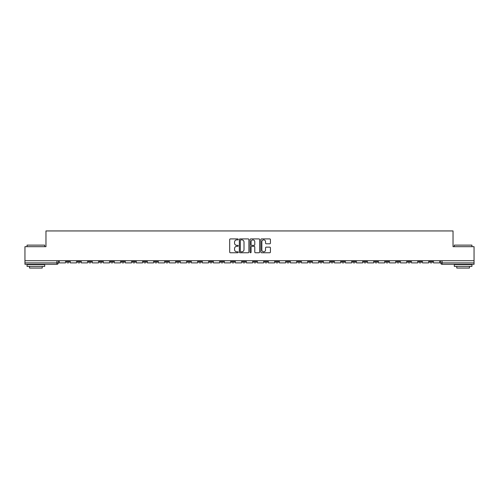 <?xml version="1.0" encoding="UTF-8"?>
<svg xmlns="http://www.w3.org/2000/svg" width="499" height="499" viewBox="0 0 499 499"><rect width="100%" height="100%" fill="white"/><g stroke="black" fill="none" stroke-linecap="round" stroke-linejoin="round"><path stroke-width="0.75" d="M238.21 239.389A0.487 0.487 0 0 0 237.73 238.909L230.37 238.909A0.692 0.692 0 0 0 229.677 239.601L229.677 252.064A0.692 0.692 0 0 0 230.37 252.756L237.73 252.756A0.487 0.487 0 0 0 238.21 252.269A0.487 0.487 0 0 0 237.73 251.789L236.776 251.789A2.214 2.214 0 0 1 234.561 249.569L234.561 248.533A2.214 2.214 0 0 1 236.776 246.319L237.73 246.319A0.487 0.487 0 0 0 238.21 245.832A0.487 0.487 0 0 0 237.73 245.346L236.776 245.346A2.214 2.214 0 0 1 234.561 243.132L234.561 242.09A2.214 2.214 0 0 1 236.776 239.876L237.73 239.876A0.487 0.487 0 0 0 238.21 239.389M429.676 260.715L429.676 261.495L432.496 261.495A1.41 1.41 0 0 1 431.086 262.904A1.41 1.41 0 0 1 429.676 261.495L429.676 260.715M363.646 260.715L363.646 261.495L366.466 261.495A1.41 1.41 0 0 1 365.056 262.904A1.41 1.41 0 0 1 363.646 261.495L363.646 260.715M352.637 260.715L352.637 261.495L355.463 261.495A1.41 1.41 0 0 1 354.053 262.904A1.41 1.41 0 0 1 352.637 261.495L352.637 260.715M286.607 260.715L286.607 261.495L289.432 261.495A1.41 1.41 0 0 1 288.017 262.904A1.41 1.41 0 0 1 286.607 261.495L286.607 260.715M275.604 260.715L275.604 261.495L278.423 261.495A1.41 1.41 0 0 1 277.014 262.904A1.41 1.41 0 0 1 275.604 261.495L275.604 260.715M264.595 260.715L264.595 261.495L267.42 261.495A1.41 1.41 0 0 1 266.011 262.904A1.41 1.41 0 0 1 264.595 261.495L264.595 260.715M242.589 260.715L242.589 261.495L245.408 261.495A1.41 1.41 0 0 1 243.999 262.904A1.41 1.41 0 0 1 242.589 261.495L242.589 260.715M220.577 261.495L220.577 260.715L220.577 261.495A1.41 1.41 0 0 0 221.986 262.904A1.41 1.41 0 0 1 220.577 261.495L223.396 261.495A1.41 1.41 0 0 1 221.986 262.904A1.41 1.41 0 0 0 223.396 261.495L223.396 260.715L223.396 261.495M209.568 261.495L209.568 260.715L209.568 261.495A1.41 1.41 0 0 0 210.983 262.904A1.41 1.41 0 0 1 209.568 261.495L212.393 261.495A1.41 1.41 0 0 1 210.983 262.904M198.565 261.495L198.565 260.715L198.565 261.495A1.41 1.41 0 0 0 199.974 262.904A1.41 1.41 0 0 1 198.565 261.495L201.39 261.495A1.41 1.41 0 0 1 199.974 262.904A1.41 1.41 0 0 0 201.39 261.495L201.39 260.715L201.39 261.495M187.562 260.715L187.562 261.495L190.381 261.495A1.41 1.41 0 0 1 188.971 262.904A1.41 1.41 0 0 1 187.562 261.495L187.562 260.715M176.552 260.715L176.552 261.495L179.378 261.495A1.41 1.41 0 0 1 177.968 262.904A1.41 1.41 0 0 1 176.552 261.495L176.552 260.715M165.549 260.715L165.549 261.495L168.369 261.495A1.41 1.41 0 0 1 166.959 262.904A1.41 1.41 0 0 1 165.549 261.495L165.549 260.715M154.547 261.495L154.547 260.715L154.547 261.495A1.41 1.41 0 0 0 155.956 262.904A1.41 1.41 0 0 1 154.547 261.495L157.366 261.495A1.41 1.41 0 0 1 155.956 262.904M132.534 261.495L132.534 260.715L132.534 261.495A1.41 1.41 0 0 0 133.944 262.904A1.41 1.41 0 0 1 132.534 261.495L135.354 261.495A1.41 1.41 0 0 1 133.944 262.904A1.41 1.41 0 0 0 135.354 261.495L135.354 260.715L135.354 261.495M121.531 261.495L121.531 260.715L121.531 261.495A1.41 1.41 0 0 0 122.941 262.904A1.41 1.41 0 0 1 121.531 261.495L124.351 261.495A1.41 1.41 0 0 1 122.941 262.904A1.41 1.41 0 0 0 124.351 261.495L124.351 260.715L124.351 261.495M110.522 261.495L110.522 260.715L110.522 261.495A1.41 1.41 0 0 0 111.932 262.904A1.41 1.41 0 0 1 110.522 261.495L113.348 261.495A1.41 1.41 0 0 1 111.932 262.904A1.41 1.41 0 0 0 113.348 261.495L113.348 260.715L113.348 261.495M99.519 261.495L99.519 260.715L99.519 261.495A1.41 1.41 0 0 0 100.929 262.904A1.41 1.41 0 0 1 99.519 261.495L102.339 261.495A1.41 1.41 0 0 1 100.929 262.904M88.51 261.495L88.51 260.715L88.51 261.495A1.41 1.41 0 0 0 89.926 262.904A1.41 1.41 0 0 1 88.51 261.495L91.336 261.495A1.41 1.41 0 0 1 89.926 262.904A1.41 1.41 0 0 0 91.336 261.495L91.336 260.715L91.336 261.495M77.507 261.495L77.507 260.715L77.507 261.495A1.41 1.41 0 0 0 78.917 262.904A1.41 1.41 0 0 1 77.507 261.495L80.327 261.495A1.41 1.41 0 0 1 78.917 262.904A1.41 1.41 0 0 0 80.327 261.495L80.327 260.715L80.327 261.495M269.734 243.786A0.692 0.692 0 0 0 270.427 243.094L270.427 239.601A0.692 0.692 0 0 0 269.734 238.909L261.563 238.909A0.692 0.692 0 0 0 260.871 239.601L260.871 252.064A0.692 0.692 0 0 0 261.563 252.756L269.734 252.756A0.692 0.692 0 0 0 270.427 252.064L270.427 247.841A0.692 0.692 0 0 0 269.734 247.148L266.241 247.148A0.692 0.692 0 0 0 265.549 247.841L265.549 249.937A1.853 1.853 0 0 1 263.697 251.789A1.853 1.853 0 0 1 261.844 249.937L261.844 241.728A1.853 1.853 0 0 1 263.697 239.876A1.853 1.853 0 0 1 265.549 241.728L265.549 243.094A0.692 0.692 0 0 0 266.241 243.786L269.734 243.786M24.95 260.715L24.95 246.681L45.97 246.681L45.97 230.943L453.03 230.943L453.03 246.681L474.05 246.681L474.05 260.715L24.95 260.715L24.95 262.904L58.321 262.904L58.321 260.715L58.321 262.904A1.41 1.41 0 0 1 56.905 264.314L24.95 264.314L24.95 262.904M248.895 239.601A0.692 0.692 0 0 0 248.203 238.909L240.031 238.909A0.692 0.692 0 0 0 239.339 239.601L239.339 252.064A0.692 0.692 0 0 0 240.031 252.756L248.203 252.756A0.692 0.692 0 0 0 248.895 252.064L248.895 239.601M250.797 238.909L258.969 238.909A0.692 0.692 0 0 1 259.661 239.601L259.661 252.064A0.692 0.692 0 0 1 258.969 252.756L255.476 252.756A0.692 0.692 0 0 1 254.777 252.064L254.777 247.011A0.692 0.692 0 0 0 254.085 246.319L251.77 246.319A0.692 0.692 0 0 0 251.078 247.011L251.078 252.269A0.487 0.487 0 0 1 250.592 252.756A0.487 0.487 0 0 1 250.105 252.269L250.105 239.601A0.692 0.692 0 0 1 250.797 238.909M440.679 260.715L440.679 262.904L474.05 262.904L474.05 264.314L442.095 264.314A1.41 1.41 0 0 1 440.679 262.904A1.41 1.41 0 0 0 442.095 264.314L442.095 260.715M474.05 260.715L474.05 262.904M432.496 260.715L432.496 261.495A1.41 1.41 0 0 1 431.086 262.904M421.493 260.715L421.493 261.495A1.41 1.41 0 0 1 420.083 262.904A1.41 1.41 0 0 1 418.673 261.495L421.493 261.495M418.673 260.715L418.673 261.495M410.49 260.715L410.49 261.495A1.41 1.41 0 0 1 409.074 262.904A1.41 1.41 0 0 1 407.664 261.495L410.49 261.495M407.664 260.715L407.664 261.495M399.481 260.715L399.481 261.495A1.41 1.41 0 0 1 398.071 262.904A1.41 1.41 0 0 1 396.661 261.495A1.41 1.41 0 0 0 398.071 262.904M396.661 260.715L396.661 261.495L399.481 261.495M388.478 260.715L388.478 261.495A1.41 1.41 0 0 1 387.068 262.904A1.41 1.41 0 0 1 385.652 261.495L388.478 261.495M385.652 260.715L385.652 261.495M377.469 260.715L377.469 261.495A1.41 1.41 0 0 1 376.059 262.904A1.41 1.41 0 0 1 374.649 261.495L377.469 261.495M374.649 260.715L374.649 261.495M366.466 260.715L366.466 261.495M355.463 260.715L355.463 261.495L355.463 260.715M344.453 260.715L344.453 261.495A1.41 1.41 0 0 1 343.044 262.904A1.41 1.41 0 0 1 341.634 261.495L344.453 261.495M341.634 260.715L341.634 261.495M333.451 260.715L333.451 261.495A1.41 1.41 0 0 1 332.041 262.904A1.41 1.41 0 0 1 330.631 261.495L333.451 261.495M330.631 260.715L330.631 261.495M322.448 260.715L322.448 261.495A1.41 1.41 0 0 1 321.032 262.904A1.41 1.41 0 0 1 319.622 261.495L322.448 261.495M319.622 260.715L319.622 261.495M311.438 260.715L311.438 261.495A1.41 1.41 0 0 1 310.029 262.904A1.41 1.41 0 0 1 308.619 261.495L311.438 261.495M308.619 260.715L308.619 261.495M300.435 260.715L300.435 261.495A1.41 1.41 0 0 1 299.026 262.904A1.41 1.41 0 0 1 297.61 261.495L300.435 261.495M297.61 260.715L297.61 261.495M289.432 260.715L289.432 261.495A1.41 1.41 0 0 1 288.017 262.904M278.423 260.715L278.423 261.495M267.42 261.495L267.42 260.715L267.42 261.495A1.41 1.41 0 0 1 266.011 262.904M256.411 260.715L256.411 261.495A1.41 1.41 0 0 1 255.001 262.904A1.41 1.41 0 0 1 253.592 261.495A1.41 1.41 0 0 0 255.001 262.904A1.41 1.41 0 0 0 256.411 261.495L253.592 261.495L253.592 260.715M245.408 261.495L245.408 260.715L245.408 261.495A1.41 1.41 0 0 1 243.999 262.904M234.405 260.715L234.405 261.495A1.41 1.41 0 0 1 232.989 262.904A1.41 1.41 0 0 1 231.58 261.495A1.41 1.41 0 0 0 232.989 262.904M231.58 260.715L231.58 261.495L234.405 261.495M212.393 260.715L212.393 261.495L212.393 260.715M190.381 261.495L190.381 260.715L190.381 261.495A1.41 1.41 0 0 1 188.971 262.904M179.378 261.495L179.378 260.715L179.378 261.495A1.41 1.41 0 0 1 177.968 262.904M168.369 261.495L168.369 260.715L168.369 261.495A1.41 1.41 0 0 1 166.959 262.904M157.366 260.715L157.366 261.495L157.366 260.715M146.363 261.495L146.363 260.715L146.363 261.495A1.41 1.41 0 0 1 144.947 262.904A1.41 1.41 0 0 1 143.537 261.495L146.363 261.495A1.41 1.41 0 0 1 144.947 262.904M143.537 260.715L143.537 261.495M102.339 260.715L102.339 261.495L102.339 260.715M69.324 260.715L69.324 261.495A1.41 1.41 0 0 1 67.914 262.904A1.41 1.41 0 0 1 66.504 261.495A1.41 1.41 0 0 0 67.914 262.904A1.41 1.41 0 0 0 69.324 261.495L69.324 260.715M66.504 260.715L66.504 261.495L69.324 261.495M56.905 260.715L56.905 264.314A1.41 1.41 0 0 0 58.321 262.904M240.792 239.876A0.487 0.487 0 0 0 240.306 240.362L240.306 251.303A0.487 0.487 0 0 0 240.792 251.789L241.797 251.789A2.214 2.214 0 0 0 244.011 249.569L244.011 242.09A2.214 2.214 0 0 0 241.797 239.876L240.792 239.876M254.777 241.766A1.853 1.853 0 0 0 252.931 239.913A1.853 1.853 0 0 0 251.078 241.766L251.078 244.653A0.692 0.692 0 0 0 251.77 245.346L254.085 245.346A0.692 0.692 0 0 0 254.777 244.653L254.777 241.766M65.55 260.715L65.55 262.904L59.269 262.904L59.269 260.715M76.553 260.715L76.553 262.904L70.278 262.904L70.278 260.715M87.562 260.715L87.562 262.904L81.281 262.904L81.281 260.715M98.565 260.715L98.565 262.904L92.284 262.904L92.284 260.715M109.568 260.715L109.568 262.904L103.293 262.904L103.293 260.715M120.577 260.715L120.577 262.904L114.296 262.904L114.296 260.715M27.065 245.128L44.704 245.128L27.065 245.128L27.065 246.681M44.704 266.429L27.065 266.429L27.065 264.67L44.704 264.67L44.704 266.429M42.234 266.429L42.234 268.057L29.535 268.057L29.535 266.429M454.296 245.128L471.935 245.128L454.296 245.128L454.296 246.681M471.935 266.429L454.296 266.429L454.296 264.67L471.935 264.67L471.935 266.429M469.465 266.429L469.465 268.057L456.766 268.057L456.766 266.429M131.58 260.715L131.58 262.904L125.305 262.904L125.305 260.715M142.589 260.715L142.589 262.904L136.308 262.904L136.308 260.715M153.592 260.715L153.592 262.904L147.311 262.904L147.311 260.715M164.595 260.715L164.595 262.904L158.32 262.904L158.32 260.715M175.604 260.715L175.604 262.904L169.323 262.904L169.323 260.715M186.607 260.715L186.607 262.904L180.326 262.904L180.326 260.715M197.61 260.715L197.61 262.904L191.335 262.904L191.335 260.715M208.619 260.715L208.619 262.904L202.338 262.904L202.338 260.715M219.622 260.715L219.622 262.904L213.347 262.904L213.347 260.715M230.632 260.715L230.632 262.904L224.35 262.904L224.35 260.715M241.635 260.715L241.635 262.904L235.353 262.904L235.353 260.715M252.637 260.715L252.637 262.904L246.363 262.904L246.363 260.715M263.647 260.715L263.647 262.904L257.365 262.904L257.365 260.715M274.65 260.715L274.65 262.904L268.368 262.904L268.368 260.715M285.653 260.715L285.653 262.904L279.378 262.904L279.378 260.715M296.662 260.715L296.662 262.904L290.381 262.904L290.381 260.715M307.665 260.715L307.665 262.904L301.39 262.904L301.39 260.715M318.674 260.715L318.674 262.904L312.393 262.904L312.393 260.715M329.677 260.715L329.677 262.904L323.396 262.904L323.396 260.715M340.68 260.715L340.68 262.904L334.405 262.904L334.405 260.715M351.689 260.715L351.689 262.904L345.408 262.904L345.408 260.715M362.692 260.715L362.692 262.904L356.411 262.904L356.411 260.715M373.695 260.715L373.695 262.904L367.42 262.904L367.42 260.715M384.704 260.715L384.704 262.904L378.423 262.904L378.423 260.715M395.707 260.715L395.707 262.904L389.432 262.904L389.432 260.715M406.716 260.715L406.716 262.904L400.435 262.904L400.435 260.715M417.719 260.715L417.719 262.904L411.438 262.904L411.438 260.715M428.722 260.715L428.722 262.904L422.447 262.904L422.447 260.715M439.731 260.715L439.731 262.904L433.45 262.904L433.45 260.715M44.704 246.681L44.704 245.128M40.681 264.67L40.681 264.314M31.088 264.67L31.088 264.314M471.935 246.681L471.935 245.128M467.912 264.67L467.912 264.314M458.319 264.67L458.319 264.314"/></g></svg>
